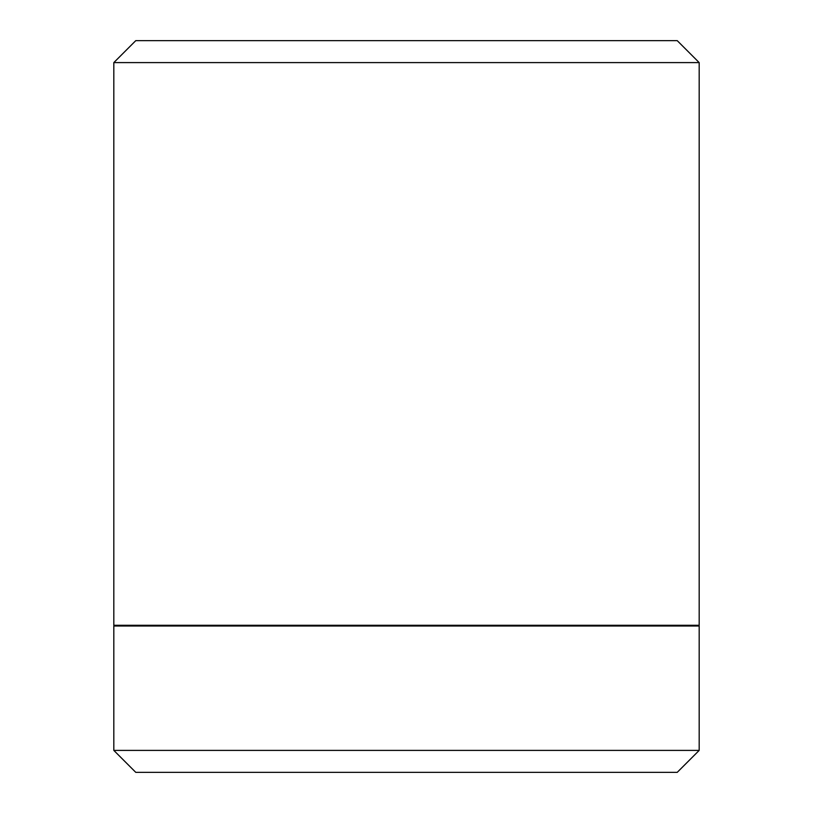<?xml version="1.0" encoding="UTF-8"?>
<svg xmlns="http://www.w3.org/2000/svg" width="813" height="813" viewBox="0 0 813 813"><rect width="100%" height="100%" fill="white"/><g stroke="black" fill="none" stroke-linecap="round" stroke-linejoin="round"><path stroke-width="1.22" d="M680.491 750.399L699.18 750.399L699.18 626.01L113.82 626.01L113.82 750.399L680.491 750.399M113.82 750.399L135.771 772.35L677.229 772.35L699.18 750.399M374.549 626.01L677.229 626.01L677.229 625.278M371.958 62.601L699.18 62.601L677.229 40.65L135.771 40.65L113.82 62.601L371.958 62.601M113.82 62.601L113.82 625.278L699.18 625.278L699.18 62.601M135.771 626.01L135.771 625.278"/></g></svg>
